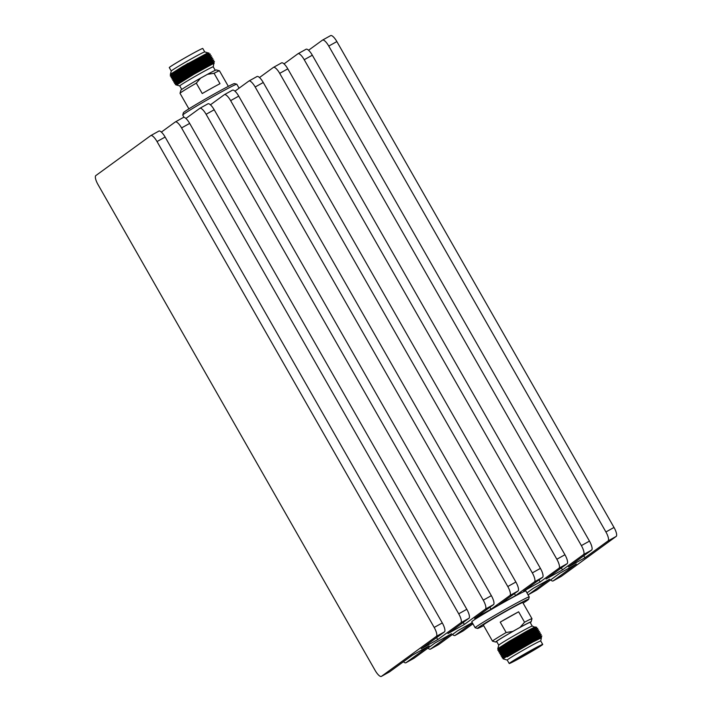 <?xml version="1.0" encoding="UTF-8"?>
<svg xmlns="http://www.w3.org/2000/svg" width="712" height="712" viewBox="0 0 712 712"><rect width="100%" height="100%" fill="white"/><g stroke="black" fill="none" stroke-linecap="round" stroke-linejoin="round"><path stroke-width="1.07" d="M150.873 135.538L158.812 131.133A8.571 2.563 60.9 0 1 158.883 131.079A8.571 2.563 60.9 0 1 165.131 137.051L157.032 141.555A8.571 2.563 -119.1 0 0 150.793 135.583A8.571 2.563 -119.1 0 0 150.713 135.627L95.835 175.579A8.571 2.563 -119.1 0 0 97.989 184.541L375.135 670.428A8.571 2.563 -119.1 0 0 381.383 676.4A8.571 2.563 -119.1 0 0 381.463 676.347L436.34 636.394A8.571 2.563 -119.1 0 0 434.187 627.441L442.286 622.938A8.571 2.563 60.9 0 1 444.439 631.891L421.308 648.739L437.747 639.598L436.607 637.605M381.463 676.347L389.562 671.843A8.571 2.563 60.9 0 1 389.482 671.897A8.571 2.563 60.9 0 1 389.402 671.941M403.437 661.751A8.571 2.563 -119.1 0 0 405.92 662.756A8.571 2.563 -119.1 0 0 406 662.712L414.09 658.208A8.571 2.563 60.9 0 1 414.019 658.262A8.571 2.563 60.9 0 1 413.93 658.297M437.747 639.598L460.878 622.76A8.571 2.563 -119.1 0 0 458.715 613.806L181.569 127.911A8.571 2.563 -119.1 0 0 175.321 121.939A8.571 2.563 -119.1 0 0 175.241 121.992L161.366 132.094M458.715 613.806L466.814 609.303A8.571 2.563 60.9 0 1 468.977 618.256L447.928 633.582L464.358 624.442L463.218 622.448M464.358 624.442L485.406 609.116A8.571 2.563 -119.1 0 0 483.252 600.163L206.097 114.276A8.571 2.563 -119.1 0 0 199.858 108.304A8.571 2.563 -119.1 0 0 199.778 108.349L185.903 118.45M483.252 600.163L491.351 595.659A8.571 2.563 60.9 0 1 493.505 604.613L474.61 618.372L491.049 609.232L489.909 607.238M427.965 648.107A8.571 2.563 -119.1 0 0 430.448 649.122A8.571 2.563 -119.1 0 0 430.529 649.068L438.628 644.565A8.571 2.563 60.9 0 1 438.548 644.618A8.571 2.563 60.9 0 1 438.467 644.663M452.503 634.463A8.571 2.563 -119.1 0 0 454.986 635.478A8.571 2.563 -119.1 0 0 455.057 635.433L463.156 630.93A8.571 2.563 60.9 0 1 463.085 630.974A8.571 2.563 60.9 0 1 462.996 631.019M550.634 579.906A8.571 2.563 -119.1 0 0 553.117 580.921A8.571 2.563 -119.1 0 0 553.188 580.867L576.328 564.029L559.89 573.169L536.759 590.008A8.571 2.563 60.9 0 1 536.679 590.061A8.571 2.563 60.9 0 1 536.59 590.097M527.957 594.645A8.571 2.563 -119.1 0 0 528.58 594.564A8.571 2.563 -119.1 0 0 528.66 594.511L549.708 579.185L533.27 588.326L526.969 592.918M322.598 40.059L330.537 35.653A8.571 2.563 60.9 0 1 330.617 35.6A8.571 2.563 60.9 0 1 336.865 41.572L614.011 527.458A8.571 2.563 60.9 0 1 616.165 536.421L561.287 576.373A8.571 2.563 60.9 0 1 561.207 576.417A8.571 2.563 60.9 0 1 561.127 576.462M616.165 536.421L608.075 540.915A8.571 2.563 -119.1 0 0 605.912 531.962L328.766 46.075A8.571 2.563 -119.1 0 0 322.518 40.103A8.571 2.563 -119.1 0 0 322.438 40.157L308.563 50.249M581.384 545.606L589.474 541.102A8.571 2.563 60.9 0 1 591.636 550.056L583.537 554.559A8.571 2.563 -119.1 0 0 581.384 545.606L304.229 59.71A8.571 2.563 -119.1 0 0 297.981 53.738A8.571 2.563 -119.1 0 0 297.91 53.792L284.035 63.893M532.318 572.884L540.417 568.381A8.571 2.563 60.9 0 1 542.571 577.334L534.472 581.837A8.571 2.563 -119.1 0 0 532.318 572.884L255.163 86.989A8.571 2.563 -119.1 0 0 248.915 81.026A8.571 2.563 -119.1 0 0 248.844 81.07L234.969 91.172M491.049 609.232L509.943 595.481A8.571 2.563 -119.1 0 0 507.781 586.528L230.635 100.632A8.571 2.563 -119.1 0 0 224.387 94.66A8.571 2.563 -119.1 0 0 224.307 94.714L210.432 104.815M507.781 586.528L515.88 582.024A8.571 2.563 60.9 0 1 518.042 590.978L499.148 604.728L515.577 595.597L514.438 593.594M556.846 559.24L564.945 554.746A8.571 2.563 60.9 0 1 567.099 563.699L559.009 568.203A8.571 2.563 -119.1 0 0 556.846 559.24L279.7 73.354A8.571 2.563 -119.1 0 0 273.452 67.382A8.571 2.563 -119.1 0 0 273.372 67.435L259.497 77.537M298.07 53.703L306 49.288A8.571 2.563 60.9 0 1 306.08 49.244A8.571 2.563 60.9 0 1 312.328 55.207L304.229 59.71M273.533 67.337L281.471 62.932A8.571 2.563 60.9 0 1 281.552 62.879A8.571 2.563 60.9 0 1 287.799 68.85L279.7 73.354M249.004 80.981L256.943 76.567A8.571 2.563 60.9 0 1 257.014 76.522A8.571 2.563 60.9 0 1 263.262 82.494L255.163 86.989M224.476 94.625L232.406 90.21A8.571 2.563 60.9 0 1 232.486 90.157A8.571 2.563 60.9 0 1 238.734 96.129L230.635 100.632M199.939 108.26L207.877 103.845A8.571 2.563 60.9 0 1 207.948 103.801A8.571 2.563 60.9 0 1 214.196 109.773L206.097 114.276M175.41 121.903L183.34 117.489A8.571 2.563 60.9 0 1 183.42 117.435A8.571 2.563 60.9 0 1 189.668 123.407L181.569 127.911M466.814 609.303L189.668 123.407M491.351 595.659L214.196 109.773M534.472 581.837L515.577 595.597M515.88 582.024L238.734 96.129M540.417 568.381L263.262 82.494M559.009 568.203L540.114 581.953L523.676 591.093L542.571 577.334M540.114 581.953L538.975 579.96M564.945 554.746L287.799 68.85M583.537 554.559L562.489 569.885L546.059 579.016L567.099 563.699M562.489 569.885L561.35 567.882M589.474 541.102L312.328 55.207M608.075 540.915L584.935 557.763L568.505 566.894L591.636 550.056M584.935 557.763L583.796 555.761M463.156 630.93L472.928 623.819M472.368 622.831L455.057 635.433M438.628 644.565L457.522 630.814L472.243 622.626M414.09 658.208L435.139 642.883L451.577 633.742L430.529 649.068M389.562 671.843L412.693 655.004L429.131 645.873L406 662.712M442.286 622.938L165.131 137.051M157.032 141.555L434.187 627.441M207.486 74.324A20.417 0.712 -29.7 0 1 216.332 69.954L219.447 70.799A22.704 0.792 150.3 0 0 214.063 73.291L207.486 74.324L200.615 78.133L196.298 83.135A22.704 0.792 150.3 0 0 181.017 92.453A22.704 0.792 150.3 0 0 180.029 93.281A22.704 0.792 150.3 0 0 180.029 93.316L188.903 108.865M228.338 86.366L219.474 70.817A22.704 0.792 150.3 0 0 219.447 70.799M180.029 93.281L180.884 90.175A20.417 0.712 -29.7 0 1 200.615 78.133M214.063 73.291L219.999 83.696A22.704 0.792 -29.7 0 0 202.244 93.539L196.298 83.135M182.753 115.05L183.393 112.71A29.414 1.023 -29.7 0 1 184.666 111.633A29.414 1.023 -29.7 0 1 212.301 95.096A29.414 1.023 -29.7 0 1 234.462 83.58L236.793 84.221A31.123 1.086 150.3 0 0 213.342 96.405A31.123 1.086 150.3 0 0 184.105 113.902A31.123 1.086 150.3 0 0 182.753 115.05A31.123 1.086 150.3 0 0 182.753 115.086L184.043 117.355M171.37 74.342L170.293 74.573L171.263 73.701L182.859 66.367L207.913 52.795L171.2 74.965L170.266 75.908L171.645 75.775M207.913 52.795L185.574 65.273L171.699 74.084L170.284 75.792M187.888 63.404L171.485 73.71L170.595 74.609L171.2 74.974M171.859 74.751L178.756 71.431M201.256 59.915L209.987 54.504L208.785 54.281L186.428 66.759L172.553 75.57L171.218 77.581L174.022 76.593M206.658 55.278L208.598 53.943L203.926 56.248L186.215 66.385L172.34 75.196L171.138 77.279M172.705 76.237L179.602 72.918M172.073 79.068L173.007 78.133C179.629 72.9 219.002 50.748 209.809 56.746L210.832 55.99L209.64 55.767L204.985 58.099L187.274 68.245L173.399 77.056L172.179 79.103L177.849 76.638M207.512 56.764L209.444 55.403L204.771 57.734L187.06 67.871L173.185 76.682L171.984 78.765M176.772 76.264L181.062 74.093M210.832 55.99L210.512 57.263L188.119 69.731L174.244 78.543L172.811 80.367L174.191 80.242M177.617 77.759L181.302 75.899M208.66 60.582L211.331 58.74L206.676 61.081L188.974 71.218L175.099 80.029L173.879 82.085L179.54 79.611M209.203 59.737L211.144 58.402L206.471 60.707L188.76 70.844L174.885 79.655L173.684 81.746M175.25 80.696L182.761 77.065M209.515 62.069L212.185 60.235L207.53 62.567L189.819 72.704L175.944 81.515L174.618 83.526L177.6 82.948M179.317 80.732L183.607 78.551M210.36 63.555L213.03 61.721L208.376 64.053L190.665 74.199L176.79 83.001L176.238 83.909M180.163 82.218L181.96 81.319M213.814 63.332L194.136 74.128L176.594 85.057L177.146 84.105L190.878 74.902C204.834 66.572 218.468 59.292 213.208 62.701L205.492 67.346M213.244 66.821L213.876 63.208M213.297 63.973C217.4 61.205 207.005 66.59 194.136 74.128M213.102 62.514C221.236 57.245 189.846 74.68 178.579 82.289L175.428 84.63L176.54 85.048L191.305 75.312L213.689 62.87L214.125 61.73L213.03 61.721M176.416 82.761L182.254 79.913M213.057 61.73L213.28 60.244L212.185 60.235M212.247 61.027C221.441 55.029 182.067 77.172 175.446 82.405M173.808 81.889L181.4 78.427M204.05 64.81L211.989 59.888L212.425 58.758L211.331 58.74M211.402 59.541C220.595 53.542 181.222 75.686 174.591 80.919M172.963 80.403L174.716 79.789M202.84 62.701L211.188 57.619M202.947 62.887L211.678 57.485L210.485 57.254M210.556 58.055C219.741 52.056 180.376 74.199 173.746 79.433M172.117 78.916L179.709 75.454M172.9 77.946C179.531 72.713 218.895 50.561 209.711 56.559L210.343 56.132M171.263 77.43L175.081 75.855M201.363 60.102L209.497 54.637M208.856 55.073C218.05 49.075 178.676 71.227 172.046 76.46M170.417 75.944L172.171 75.321M170.595 74.609L171.102 74.564M173.71 73.469L179.157 70.746M208.812 54.29L209.061 53.151L200.481 58.562M171.441 76.095L171.957 76.05M174.556 74.956L180.002 72.232M172.286 77.581L172.802 77.537M180.243 74.039L180.857 73.719M210.298 56.889L187.906 69.358L174.031 78.169L173.247 79.112L175.09 78.462M181.088 75.525L181.702 75.205M211.357 58.749L211.678 57.485M173.986 80.563L174.502 80.518M177.101 79.424L182.548 76.691M211.989 59.888L189.606 72.339L175.731 81.141L174.947 82.085L176.79 81.435M182.788 78.498L183.402 78.178M212.844 61.357L190.451 73.826L175.793 83.571M183.634 79.984L184.248 79.673M211.749 64.196L213.689 62.87M179.041 70.55L174.93 72.669M170.373 76.095L171.307 75.152C175.116 72.126 195.195 60.271 204.255 55.411C208.696 53.08 209.951 52.59 208.02 53.952M204.753 51.931L202.778 48.469A19.277 0.676 -29.7 0 0 188.52 55.839A19.277 0.676 -29.7 0 0 170.132 66.839A19.277 0.676 -29.7 0 0 169.287 67.569L171.263 71.031A19.277 0.676 -29.7 0 1 171.272 71.013A19.277 0.676 -29.7 0 1 172.108 70.31A19.277 0.676 -29.7 0 1 190.211 59.47A19.277 0.676 -29.7 0 1 204.736 51.923L209.061 53.151M178.116 72.66L179.762 71.805M208.963 55.26C218.157 49.262 178.783 71.414 172.153 76.638L171.218 77.581M202.101 61.401L207.343 58.295M210.663 58.233C219.848 52.234 180.483 74.386 173.853 79.619L172.918 80.554M180.661 77.127L182.308 76.273M203.801 64.374L209.043 61.268M211.508 59.728C220.702 53.729 181.329 75.873 174.698 81.106L173.764 82.04M204.647 65.86L209.889 62.763M212.354 61.214C221.548 55.216 182.174 77.359 175.553 82.592L174.618 83.526M175.882 83.215L180.394 81.097M176.567 85.048L179.762 85.921A19.277 0.676 -29.7 0 1 179.753 85.912A19.277 0.676 -29.7 0 1 180.59 85.182A19.277 0.676 -29.7 0 1 198.986 74.181A19.277 0.676 -29.7 0 1 213.244 66.812L215.246 70.328M178.579 82.289A22.562 0.783 -29.7 0 1 190.878 74.902M204.255 55.411A22.562 0.783 150.3 0 0 190.923 62.709M239.072 88.181L236.829 84.247A31.123 1.086 150.3 0 0 236.793 84.221M495.668 642.046L492.553 641.201A22.704 0.792 -29.7 0 1 492.526 641.183A22.704 0.792 -29.7 0 1 492.846 640.818A22.704 0.792 -29.7 0 1 506.161 632.532L512.934 631.357A20.417 0.712 150.3 0 0 495.926 641.708A20.417 0.712 150.3 0 0 495.668 642.046A20.417 0.712 150.3 0 0 496.753 641.672M524.557 622.217A22.704 0.792 -29.7 0 1 531.971 618.683A22.704 0.792 -29.7 0 1 531.971 618.719L531.116 621.825A20.417 0.712 150.3 0 0 520.045 627.361L524.557 622.217L518.621 611.804A22.704 0.792 150.3 0 0 500.216 622.128L518.621 611.804M530.244 622.573A20.417 0.712 150.3 0 0 531.116 621.825M512.934 631.357L520.045 627.361M506.161 632.532L500.216 622.128M536.465 648.089L526.818 653.002L515.301 660.068L536.465 648.089M523.097 603.135A29.414 1.023 150.3 0 0 528.197 599.718A29.414 1.023 150.3 0 0 528.607 599.29A29.414 1.023 150.3 0 0 505.547 611.225A29.414 1.023 150.3 0 0 477.912 627.931A29.414 1.023 150.3 0 0 477.538 628.42A29.414 1.023 150.3 0 0 483.662 625.634M477.538 628.42L475.207 627.779A31.123 1.086 -29.7 0 1 475.171 627.753A31.123 1.086 -29.7 0 1 475.607 627.263A31.123 1.086 -29.7 0 1 504.372 609.855A31.123 1.086 -29.7 0 1 529.247 596.914A31.123 1.086 -29.7 0 1 529.247 596.95L528.607 599.29M541.387 637.818L532.914 641.984L507.104 656.936L530.573 642.162L541.467 636.528M503.704 658.226L515.764 649.985L534.107 639.358L540.604 636.021L541.796 636.243L539.34 638.495M507.104 656.936L534.748 640.48L541.262 637.142L541.467 637.552M511.821 653.972L511.18 654.301M504.915 657.354L503.535 657.443L515.55 649.611L533.902 638.984L540.408 635.683L532.469 640.595M510.976 652.486L505.52 655.209M504.372 655.734L502.681 655.957L514.705 648.125L533.048 637.498L539.562 634.187L531.624 639.109M510.121 650.99L509.489 651.329M503.517 654.248L501.835 654.47L513.85 646.638L532.202 636.012L538.717 632.683L536.795 634.027M509.276 649.504L508.635 649.842M502.672 652.762L500.99 652.984L513.005 645.152L531.357 634.526L537.872 631.188L535.949 632.541M508.43 648.018L507.789 648.347M500.385 651.836L512.159 643.666L530.502 633.039L537.017 629.728L529.078 634.65M507.576 646.532L506.944 646.861M499.539 650.35L511.305 642.171L529.657 631.553L536.172 628.215L534.249 629.568M506.73 645.045L501.275 647.778M498.685 648.863L510.459 640.684L526.675 631.241C533.422 627.619 536.252 626.311 535.157 627.308L532.22 626.071A19.277 0.676 150.3 0 0 516.547 634.267A19.277 0.676 150.3 0 0 499.023 644.876A19.277 0.676 150.3 0 0 498.756 645.161L496.638 641.467A19.277 0.676 150.3 0 1 496.905 641.165A19.277 0.676 150.3 0 1 514.723 630.387A19.277 0.676 150.3 0 1 530.129 622.368L532.238 626.079A19.277 0.676 150.3 0 1 532.247 626.088M499.094 648.525L498.053 648.516L509.044 641.423L526.675 631.241M500.75 649.406L498.231 649.985C500.83 647.199 535.896 626.996 536.643 627.29L528.028 632.808M536.643 627.29L536.35 627.646L536.643 627.29A22.562 0.783 150.3 0 0 529.808 630.574C519.279 636.332 499.966 647.876 498.124 649.798L497.946 650.394M504.532 649.469L499.085 651.471C502.28 648.16 543.069 624.949 537.222 629.096L528.829 634.214M500.821 653.411L499.539 653.18L500.349 651.872L512.364 644.031L537.231 630.076L537.222 629.096M534.899 632.603L529.675 635.7M499.646 653.367L499.931 652.966C503.135 649.656 543.915 626.435 538.076 630.583M537.213 630.067L538.414 630.271L537.863 631.215M535.753 634.089L530.52 637.187M505.387 650.955L500.919 653.046M501.666 654.898L500.492 654.853L500.776 654.453C503.98 651.142 544.769 627.931 538.922 632.069M502.174 655.218L514.064 647.012L538.931 633.048L539.153 631.571L538.058 631.553L535.371 633.404M502.521 656.384L501.337 656.339L501.622 655.939C504.826 652.628 545.615 629.417 539.767 633.555L531.375 638.673M506.232 652.441L501.773 654.533M538.904 633.039L539.999 633.057L539.776 634.534L537.062 636.377M537.444 637.071L532.22 640.159M507.077 653.936L502.619 656.019M507.558 655.601L502.476 657.425C505.68 654.114 546.46 630.903 540.622 635.042M540.408 635.683L540.853 634.543L539.776 634.534M538.299 638.557L533.066 641.646M532.914 641.984L541.476 637.516M540.604 636.021L537.916 637.863M511.189 652.851L503.678 656.482M503.019 656.704L514.909 648.499L539.758 634.534M509.694 651.694L502.832 654.996M538.931 633.048L536.216 634.89M508.849 650.207L505.173 652.067M501.328 653.732L513.218 645.517L538.058 631.553M508.644 648.392L504.327 650.581M537.231 630.076L534.516 631.918M507.789 646.905L503.473 649.086M498.792 651.881L499.504 650.376L511.519 642.544L529.87 631.927L536.358 628.58L537.56 628.776M506.303 645.748L499.441 649.041M497.857 650.092L498.658 648.89L510.673 641.058L534.347 627.984M542.713 644.431A19.277 0.676 150.3 0 0 527.307 652.45A19.277 0.676 150.3 0 0 509.489 663.228A19.277 0.676 150.3 0 0 509.222 663.531A19.277 0.676 150.3 0 0 524.628 655.512A19.277 0.676 150.3 0 0 542.446 644.734A19.277 0.676 150.3 0 0 542.713 644.431L540.728 640.96A19.277 0.676 150.3 0 0 540.728 640.96L541.449 637.507M541.36 636.341C544.707 634 529.078 642.509 515.755 650.563L503.072 658.822L507.247 660.068A19.277 0.676 150.3 0 1 507.505 659.757A19.277 0.676 150.3 0 1 525.322 648.979A19.277 0.676 150.3 0 1 540.728 640.96M509.454 654.399L502.236 657.674M502.191 657.826L502.369 657.238C505.573 653.928 546.362 630.716 540.515 634.855M508.947 652.744L503.153 655.565M501.337 656.339L501.524 655.752C504.719 652.441 545.508 629.23 539.66 633.369M539.634 633.395L531.268 638.486L531.731 639.296M508.101 651.258L502.307 654.079M500.492 654.853L500.669 654.266C503.873 650.955 544.662 627.744 538.815 631.882M507.247 649.771L501.453 652.592M499.557 653.073L499.824 652.779C503.028 649.469 543.817 626.257 537.969 630.396M506.401 648.276L500.607 651.106M498.712 651.587L498.978 651.293C502.174 647.973 542.962 624.762 537.115 628.91M501.791 648.677L497.991 650.243M535.495 627.406L529.808 630.574M531.971 618.683L522.777 602.574A22.704 0.792 150.3 0 0 504.63 612.017A22.704 0.792 150.3 0 0 483.653 624.709A22.704 0.792 150.3 0 0 483.341 625.065L492.526 641.183M475.171 627.753L471.78 621.807A31.123 1.086 -29.7 0 1 472.207 621.309A31.123 1.086 -29.7 0 1 500.981 603.909A31.123 1.086 -29.7 0 1 525.856 590.96L529.247 596.914M515.755 650.563A22.562 0.783 -29.7 0 1 530.573 642.162M444.439 631.891L436.34 636.394M468.977 618.256L460.878 622.76M493.505 604.613L485.406 609.116M528.66 594.511L536.759 590.008M553.188 580.867L561.287 576.373M605.912 531.962L614.011 527.458M518.042 590.978L509.943 595.481M336.865 41.572L328.766 46.075M389.482 671.897L381.383 676.4M414.019 658.262L405.92 662.756M438.548 644.618L430.448 649.122M463.085 630.974L454.986 635.478M536.679 590.061L528.58 594.564M561.207 576.417L553.117 580.921M330.617 35.6L322.518 40.103M306.08 49.244L297.981 53.738M281.552 62.879L273.452 67.382M257.014 76.522L248.915 81.026M232.486 90.157L224.387 94.66M207.948 103.801L199.858 108.304M183.42 117.435L175.321 121.939M158.883 131.079L150.793 135.583M204.157 64.997L203.694 64.187M203.303 63.51L202.564 62.211M200.508 58.615L200.019 57.752M173.372 79.335L172.829 80.26M175.072 82.307L174.529 83.233M175.917 83.794L175.428 84.63M171.548 76.139L170.48 76.131M209.444 55.429L209.987 54.504M172.402 77.626L171.334 77.617M173.247 79.112L172.179 79.103M174.093 80.598L173.025 80.59M174.947 82.085L173.879 82.085M179.753 85.912L181.756 89.427M171.272 71.013L170.293 74.573M183.821 78.925L183.367 78.133M182.975 77.439L182.236 76.139M180.189 72.553L179.691 71.681M179.344 71.066L178.837 70.185M528.722 634.027L529.185 634.837M529.568 635.513L530.031 636.323M532.113 639.981L532.576 640.791M503.366 657.87L502.298 657.87M499.975 651.925L498.898 651.916M499.121 650.43L498.053 650.43M536.172 628.242L536.697 627.334M498.275 648.943L497.83 648.943M503.491 658.102L503.072 658.822M502.645 656.606L502.102 657.532M501.791 655.12L501.257 656.046M500.945 653.634L500.403 654.559M535.513 627.094L536.688 627.29M509.222 663.531L507.238 660.06M498.756 645.161L497.741 648.872M505.787 643.399L506.063 643.879M508.404 647.964L508.858 648.766M509.249 649.46L509.703 650.252M510.095 650.946L510.548 651.738M510.94 652.432L511.385 653.207"/></g></svg>
